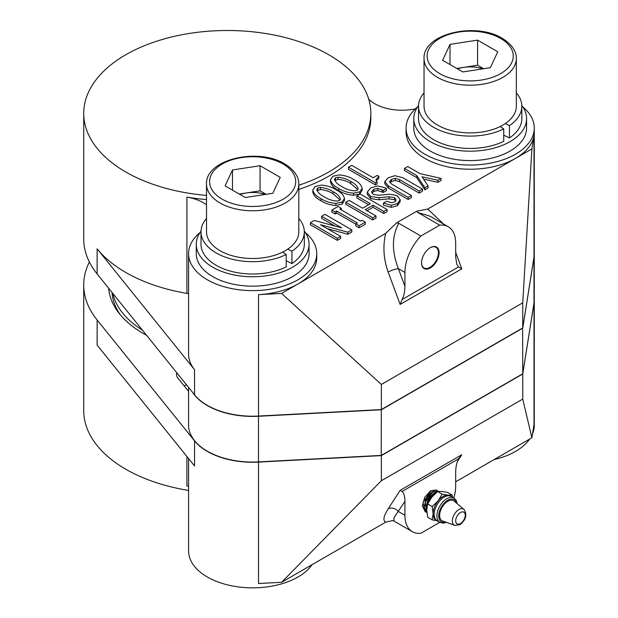 <?xml version="1.0" encoding="UTF-8"?>
<svg xmlns="http://www.w3.org/2000/svg" width="618" height="618" viewBox="0 0 618 618"><rect width="100%" height="100%" fill="white"/><g stroke="black" fill="none" stroke-linecap="round" stroke-linejoin="round"><path stroke-width="0.93" d="M298.803 185.245A143.561 82.882 0 0 0 370.846 113.38A143.561 82.882 0 0 0 328.791 54.778A143.561 82.882 0 0 0 172.345 36.81A143.561 82.882 0 0 0 83.724 113.38A143.561 82.882 0 0 0 125.771 171.989A143.561 82.882 0 0 0 206.52 195.396M200.023 232.515A64.087 37.003 0 0 0 188.575 253.619L188.575 354.091A64.087 37.003 0 0 0 194.554 369.703L97.126 248.822A143.561 82.882 0 0 0 125.771 272.461A143.561 82.882 0 0 0 186.922 293.395A38.455 22.202 180 0 1 188.575 293.697M370.846 113.38L370.846 117.567A143.561 82.882 180 0 1 298.803 189.432M206.52 199.583A143.561 82.882 180 0 1 186.922 197.111A38.455 22.202 180 0 1 203.307 202.719A38.455 22.202 180 0 1 206.52 204.821M188.575 253.619A64.087 37.003 0 0 0 207.347 279.784A64.087 37.003 0 0 0 277.188 287.803A64.087 37.003 0 0 0 316.748 253.619A64.087 37.003 0 0 0 305.3 232.515M83.724 113.38L83.724 238.973A143.561 82.882 0 0 0 97.126 273.936L194.554 394.817A64.087 37.003 0 0 0 207.347 405.377A64.087 37.003 0 0 0 258.509 416.053L381.36 409.556L522.751 327.926L534.006 256.995A64.087 37.003 0 0 0 534.276 253.619L534.276 128.034A64.087 37.003 0 0 0 522.828 106.929M417.544 106.929A64.087 37.003 0 0 0 406.096 128.034L406.096 132.221A64.087 37.003 0 0 0 424.867 158.386A64.087 37.003 0 0 0 515.505 158.386L531.889 148.923L522.751 302.812L381.36 384.442L281.592 293.434L258.509 294.655A64.087 37.003 0 0 0 297.976 283.971A64.087 37.003 0 0 0 316.748 257.806L316.748 253.619M406.096 128.034A64.087 37.003 0 0 0 424.867 154.199A64.087 37.003 0 0 0 494.709 162.217A64.087 37.003 0 0 0 534.276 128.034M416.771 211.201L396.71 222.781L398.795 223.283L420.889 236.037A35.89 20.718 120 0 0 404.929 272.461L404.929 286.35C404.844 291.495 403.902 295.898 402.086 299.545L458.525 266.961L456.748 264.241L455.682 257.049L455.682 243.16A35.89 20.718 120 0 0 448.251 226.729L429.873 216.115L417.637 212.407L416.771 211.201L427.756 209.046L515.505 158.386A64.087 37.003 0 0 0 534.006 135.597L534.006 256.995M421.538 262.673A11.935 6.891 120 0 0 423.871 267.872A11.935 6.891 120 0 0 429.974 267.355A11.935 6.891 120 0 0 437.799 256.725A11.935 6.891 120 0 0 435.806 247.208A11.935 6.891 120 0 0 430.136 247.779M430.306 247.679L430.306 247.679A12.406 7.161 120 0 0 421.53 262.874A12.406 7.161 120 0 0 430.306 267.942A12.406 7.161 120 0 0 439.081 252.747A12.406 7.161 120 0 0 430.306 247.679M201.02 231.109A56.4 32.561 -0 0 0 196.261 244.203L196.261 253.619A56.4 32.561 -0 0 0 212.785 276.648A56.4 32.561 -0 0 0 274.245 283.701A56.4 32.561 -0 0 0 309.062 253.619L309.062 244.203A56.4 32.561 -0 0 0 304.303 231.109M196.261 244.203A56.4 32.561 -0 0 0 212.785 267.223A56.4 32.561 -0 0 0 274.245 274.284A56.4 32.561 -0 0 0 309.062 244.203M418.548 105.523A56.4 32.561 -0 0 0 413.79 118.617L413.79 128.034A56.4 32.561 -0 0 0 430.306 151.062A56.4 32.561 -0 0 0 491.766 158.115A56.4 32.561 -0 0 0 526.582 128.034L526.582 118.617A56.4 32.561 -0 0 0 521.824 105.523M413.79 118.617A56.4 32.561 -0 0 0 430.306 141.638A56.4 32.561 -0 0 0 491.766 148.699A56.4 32.561 -0 0 0 526.582 118.617M282.627 252.113A46.141 26.644 0 0 0 287.749 249.154A46.141 26.644 0 0 0 298.803 231.85L298.803 184.133A46.141 26.644 180 0 1 270.321 208.745A46.141 26.644 180 0 1 220.031 202.967A46.141 26.644 180 0 1 206.52 184.133L206.52 231.85A46.141 26.644 0 0 0 220.031 250.692A46.141 26.644 0 0 0 282.627 252.113L286.211 254.531L286.211 266.883A51.657 29.826 0 0 1 231.039 271.287A51.657 29.826 0 0 1 201.004 244.203L201.004 231.85A51.657 29.826 0 0 0 231.039 258.934A51.657 29.826 0 0 0 286.211 254.531M505.277 123.569A46.141 26.644 0 0 0 516.331 106.265L516.331 58.54A46.141 26.644 180 0 1 487.841 83.16A46.141 26.644 180 0 1 437.559 77.381A46.141 26.644 180 0 1 424.041 58.54L424.041 106.265A46.141 26.644 0 0 0 437.559 125.106A46.141 26.644 0 0 0 500.155 126.528A46.141 26.644 0 0 0 505.277 123.569L509.464 125.632L509.464 137.984A51.657 29.826 0 0 0 521.839 118.617L521.839 106.265A51.657 29.826 0 0 0 516.331 92.862M482.728 68.861A24.705 14.26 0 0 0 463.794 67.37A24.705 14.26 0 0 0 457.529 68.899M188.575 490.422A143.561 82.882 180 0 1 125.771 469.216A143.561 82.882 180 0 1 83.724 410.607L83.724 285.022A143.561 82.882 180 0 1 89.378 261.993M534.276 299.568A64.087 37.003 180 0 1 534.276 299.676L534.276 425.261A64.087 37.003 180 0 1 532.507 433.882M529.641 439.074A64.087 37.003 180 0 1 494.114 459.583M534.276 299.676A64.087 37.003 180 0 1 534.006 303.044L522.751 373.975L381.36 455.605L258.509 462.102A64.087 37.003 180 0 1 207.347 451.426A64.087 37.003 180 0 1 194.554 440.866L97.126 319.985A143.561 82.882 180 0 1 83.724 285.022M312.113 564.667A64.087 37.003 180 0 1 207.347 577.011A64.087 37.003 180 0 1 188.575 550.847L188.575 458.564M108.652 288.235A118.764 68.567 0 0 0 118.865 313.009A118.764 68.567 0 0 0 143.306 333.504A118.764 68.567 0 0 0 146.62 335.35M112.012 292.407A115.357 66.605 0 0 0 120.487 315.018M426.289 512.268L425.4 511.874L422.951 502.789L430.785 490.916L436.648 490.174L437.42 490.769M425.277 511.804L422.388 506.011L424.674 497.359L430.545 490.777L436.323 489.989A12.206 7.045 120 0 1 436.408 490.035A12.206 7.045 120 0 1 436.532 490.113M437.258 491.828L434.377 492.994C428.591 497.444 425.933 503.091 426.412 509.935A12.206 7.045 -60 0 1 434.91 493.303A12.206 7.045 -60 0 1 436.262 492.646M426.899 512.708L425.246 502.426L432.7 492.028L438.44 491.217M426.899 512.739L424.311 507.115L426.598 498.471L432.461 491.889L438.324 491.14M428.181 502.828A10.892 6.288 -60 0 1 433.017 495.744M452.144 495.064L447.586 492.43L441.708 491.472L437.614 491.534L431.743 497.227L427.648 503.94L426.752 510.074L427.648 517.235L432.206 519.869L433.102 513.736L432.206 506.575L438.085 500.889L442.179 494.176L448.05 495.134L452.144 495.064L452.561 497.181M454.763 525.4L442.627 520.974A11.533 6.659 -60 0 1 440.101 511.974A11.533 6.659 -60 0 1 447.78 501.283A11.533 6.659 -60 0 1 454.106 501.098L464.002 509.394A9.285 5.361 -60 0 0 458.911 509.549A9.285 5.361 -60 0 0 452.731 518.154A9.285 5.361 -60 0 0 454.763 525.4L459.939 524.713C466.018 519.8 467.378 514.694 464.002 509.394M439.823 522.388L437.104 520.82A14.098 8.142 -60 0 1 434.948 509.518A14.098 8.142 -60 0 1 444.157 497.096A14.098 8.142 -60 0 1 451.21 496.401L453.929 497.969A14.098 8.142 -60 0 0 446.876 498.664A14.098 8.142 -60 0 0 437.668 511.094A14.098 8.142 -60 0 0 439.823 522.388L443.214 523.152L446.366 522.341M522.504 373.913L381.244 455.466L258.486 461.955A63.832 36.856 180 0 1 207.524 451.318L207.347 451.21A64.087 37.003 0 0 0 258.509 461.893L381.36 455.396L522.751 373.766L534.006 302.835A64.087 37.003 0 0 0 534.276 299.46L534.276 253.836A64.087 37.003 180 0 1 534.006 257.204L522.751 328.135L381.36 409.773L258.509 416.269A64.087 37.003 180 0 1 192.831 392.677M188.575 387.393L188.575 425.053A64.087 37.003 0 0 0 207.347 451.21L207.524 451.318M500.155 126.528L503.732 128.946L503.732 141.29A51.657 29.826 0 0 1 448.56 145.701A51.657 29.826 0 0 1 418.533 118.617L418.533 106.265A51.657 29.826 0 0 0 448.56 133.349A51.657 29.826 0 0 0 503.732 128.946M500.688 126.257L500.688 126.891M503.732 135.157L509.464 137.984M286.211 260.742L291.943 263.569A51.657 29.826 0 0 0 304.319 244.203L304.319 231.85A51.657 29.826 0 0 0 298.803 218.448M287.749 249.154L291.943 251.225L291.943 263.569M344.45 198.448L344.45 200.541L342.102 204.133L335.875 205.493C330.004 205.014 325.076 203.438 321.082 200.78C316.424 198.455 313.658 195.582 312.785 192.159L312.785 190.066L315.149 186.481L321.36 185.114C327.285 185.616 332.268 187.215 336.292 189.904C340.897 192.206 343.616 195.056 344.45 198.448L342.102 202.04L335.875 203.399C330.004 202.92 325.076 201.344 321.082 198.687C316.424 196.362 313.658 193.488 312.785 190.066M362.148 188.227L362.148 190.321L359.792 193.913L353.573 195.273C347.702 194.794 342.766 193.225 338.78 190.56C334.114 188.235 331.348 185.361 330.483 181.939L330.483 179.846L332.847 176.261L339.058 174.902C344.983 175.404 349.966 176.995 353.99 179.691C358.594 181.993 361.314 184.836 362.148 188.227L359.792 191.819L353.573 193.179C347.702 192.7 342.766 191.132 338.78 188.467C334.114 186.142 331.348 183.268 330.483 179.846M378.873 176.339L375.906 179.738L377.08 181.846L375.42 182.804L348.467 167.246L351.742 165.354L373.187 177.737L377.243 175.396L378.873 176.339L378.873 178.432L376.192 180.78M377.08 181.846L377.08 183.94L375.42 184.898L348.467 169.332L348.467 167.246M321.615 216.238L324.89 214.346L351.835 229.904L347.872 232.19L320.456 224.72L340.642 236.37L340.642 238.463L337.366 240.356L310.414 224.797L310.414 222.704L314.292 220.464L341.793 227.88L321.615 216.238L321.615 218.332L335.28 226.219M351.835 229.904L351.835 231.997L347.872 234.284L327.223 228.629M355.798 224.179L336.679 213.133L335.157 214.013L331.881 212.121L331.881 210.027L338.108 206.435L341.375 208.328L341.375 209.973M341.375 208.328L339.946 209.154L360.595 221.074L362.024 220.247L365.292 222.14L365.292 224.226L359.073 227.818L355.798 225.933L355.798 223.84L357.32 222.959L336.679 211.039L336.679 213.133M387.092 209.548L383.824 211.441L373.04 205.215L365.246 209.711L376.03 215.937L372.762 217.83L345.81 202.264L349.085 200.379L362.635 208.196L370.421 203.701L356.872 195.883L360.147 193.99L387.092 209.548L387.092 211.642L383.824 213.534L373.04 207.308L367.061 210.753M376.03 215.937L376.03 218.03L372.762 219.915L345.81 204.357L345.81 202.264M368.606 204.751L356.872 197.976L356.872 195.883M395.829 200.997L394.469 199.722L389.077 198.849L379.12 199.807L370.684 198.61L367.231 194.214L367.231 192.121L370.7 187.895L377.598 185.979L385.068 187.733L386.451 188.529L386.451 190.622L383.268 192.461L377.598 190.468L373.728 191.425L371.835 193.001M400.132 201.514L397.505 205.632L391.148 207.385L383.407 205.153L383.407 203.059L386.59 201.221L391.426 202.743L394.74 201.939L396.123 200.023L394.469 197.629L394.469 199.722M422.488 189.116L419.213 191.008L399.444 179.591L395.296 178.316L391.426 179.429L389.487 181.669L391.657 184.087L411.426 195.504L408.158 197.389L388.382 185.979L384.79 181.507L388.259 177.76L394.879 175.682L402.72 177.706L422.488 189.116L422.488 191.209L419.213 193.102L399.444 181.684L395.296 180.41L391.426 181.522L389.912 182.689M411.426 195.504L411.426 197.598L408.158 199.483L388.382 188.073L384.79 183.6L384.79 181.507M441.059 178.393L437.876 180.232L421.978 176.794L428.065 185.894L424.883 187.733L416.725 175.52L404.435 168.42L407.702 166.536L420.001 173.635L441.059 178.393L441.059 180.487L437.876 182.325L423.539 179.127M428.065 185.894L428.065 187.988L424.883 189.826L416.725 177.613L404.435 170.514L404.435 168.42M415.412 108.822A38.455 22.202 180 0 1 368.722 99.197M398.795 223.283C391.781 236.215 391.642 251.348 398.386 268.683A7.694 1.784 -20.3 0 0 388.174 272.067C383.515 258.957 382.704 246.041 385.725 233.31L281.592 293.434M531.889 148.923L534.006 135.597M381.36 384.442L381.36 409.556M522.751 302.812L522.751 327.926M417.637 212.407L439.722 225.161L420.889 236.037M448.251 226.729A35.89 20.718 120 0 0 439.722 225.161M385.725 233.31L396.71 222.781M437.876 180.232L437.876 182.325M416.725 175.52L416.725 177.613M424.883 187.733L424.883 189.826M388.382 185.979L388.382 188.073M408.158 197.389L408.158 199.483M391.287 179.514L391.287 181.607M391.426 179.429L391.426 181.522M395.296 178.316L395.296 180.41M399.444 179.591L399.444 181.684M419.213 191.008L419.213 193.102M394.469 197.629L389.077 196.756L389.077 198.849M386.451 188.529L383.268 190.367L377.598 188.374L373.728 189.332L371.518 191.881L373.45 194.438L378.703 195.234L389.904 194.199L397.096 195.636L400.132 199.784L397.505 203.538L391.148 205.292L391.148 207.385M391.148 205.292L383.407 203.059M397.505 203.538L397.505 205.632M400.132 199.784L400.132 201.877M373.728 189.332L373.728 191.425M377.598 188.374L377.598 190.468M383.268 190.367L383.268 192.461M389.077 196.756L379.12 197.714L370.684 196.516L370.684 198.61M370.684 196.516L367.231 192.121M372.762 217.83L372.762 219.915M373.04 205.215L373.04 207.308M383.824 211.441L383.824 213.534M365.292 222.14L359.073 225.724L359.073 227.818M359.073 225.724L355.798 223.84M336.679 211.039L335.157 211.92L335.157 214.013M335.157 211.92L331.881 210.027M340.642 236.37L337.366 238.262L337.366 240.356M347.872 232.19L347.872 234.284M337.366 238.262L310.414 222.704M375.42 182.804L375.42 184.898M341.963 186.636C345.354 188.938 349.549 190.344 354.539 190.862L357.165 190.305L358.139 188.791C357.204 185.91 354.763 183.484 350.808 181.522C347.378 179.189 343.137 177.752 338.092 177.212L335.466 177.775L334.493 179.29C335.435 182.202 337.922 184.651 341.963 186.636M338.78 188.467L338.78 190.56M353.573 193.179L353.573 195.273M359.792 191.819L359.792 193.913M357.853 189.718L350.808 183.616C347.378 181.283 343.137 179.846 338.092 179.305L334.763 180.487M350.808 181.522L350.808 183.616M338.092 177.212L338.092 179.305M335.466 177.775L335.466 179.869M324.265 196.848C327.656 199.15 331.851 200.564 336.849 201.082L339.475 200.526L340.441 199.004C339.514 196.13 337.065 193.704 333.11 191.742C329.68 189.409 325.439 187.972 320.394 187.432L317.768 187.988L316.795 189.51C317.737 192.422 320.224 194.871 324.265 196.848M321.082 198.687L321.082 200.78M335.875 203.399L335.875 205.493M342.102 202.04L342.102 204.133M340.155 199.931L333.11 193.836C329.68 191.503 325.439 190.066 320.394 189.525L317.073 190.699M333.11 191.742L333.11 193.836M320.394 187.432L320.394 189.525M317.768 187.988L317.768 190.081M402.086 299.545L400.147 304.427L388.174 272.067M458.525 266.961L461.785 268.845L400.147 304.427M291.943 251.225A51.657 29.826 0 0 0 304.319 231.85M206.52 218.448A51.657 29.826 0 0 0 201.004 231.85M232.492 169.973L260.047 165.709L280.217 177.358L272.832 193.264L245.276 197.528L225.106 185.879L232.492 169.973L232.492 190.143M239.243 194.044L260.047 190.823L260.047 165.709M266.08 194.307L260.047 190.823M265.199 194.446A24.705 14.26 0 0 0 246.265 192.955A24.705 14.26 0 0 0 240.008 194.485M509.464 125.632A51.657 29.826 0 0 0 521.839 106.265M424.041 92.862A51.657 29.826 0 0 0 418.533 106.265M490.36 67.679L462.805 71.943L442.627 60.294L450.012 44.388L477.567 40.124L497.745 51.765L490.36 67.679M450.012 64.558L450.012 44.388M456.772 68.459L477.567 65.238L477.567 40.124M483.6 68.722L477.567 65.238M258.509 462.102L258.509 583.508L281.592 582.287L385.725 522.164C382.704 520.665 383.515 516.231 388.174 508.869L400.147 490.337L461.785 454.755L457.366 461.592M188.575 486.266A38.455 22.202 0 0 0 186.922 485.964L186.922 456.517M455.682 481.777L531.889 437.776L522.751 399.097L522.751 373.975M186.636 384.991A15.38 8.884 0 0 0 184.033 385.709M194.554 440.866L194.554 465.987L97.126 345.107L97.126 319.985M188.575 391.349L177.999 378.231A15.38 8.884 180 0 1 176.57 374.485A15.38 8.884 180 0 1 176.833 372.832M534.006 303.044L534.006 424.45L531.889 437.776M281.592 582.287L381.36 480.727L381.36 455.605M381.36 480.727L522.751 399.097M453.859 497.93A35.89 20.718 120 0 0 455.682 485.957L455.682 472.067C455.767 466.922 456.71 462.527 458.525 458.873L402.086 491.457C403.902 493.017 404.844 496.324 404.929 501.368L393.96 517.784L393.983 521.082L412.36 531.696A35.89 20.718 120 0 0 420.889 533.257L439.722 522.388A35.89 20.718 120 0 0 439.761 522.349M404.929 501.368L404.929 515.265A35.89 20.718 120 0 0 412.36 531.696M392.569 520.58L385.725 522.164M458.525 458.873L461.785 454.755M402.086 491.457L400.147 490.337M404.929 515.265L398.386 511.488A7.694 6.018 32.9 0 0 388.174 508.869M426.412 509.935L426.775 511.032M426.227 507.61L428.166 499.375L433.303 493.573L436.486 492.453M424.303 506.505L426.25 498.27L431.379 492.461L433.751 491.457M437.614 491.534L442.179 494.176M427.648 503.94L432.206 506.575M436.911 520.696L432.206 519.869M450.638 496.123A14.098 8.142 120 0 0 448.05 495.134A14.098 8.142 120 0 0 438.085 500.889A14.098 8.142 120 0 0 433.102 513.736A14.098 8.142 -60 0 0 436.586 520.464M112.855 293.45A115.357 66.605 -0 0 0 142.418 330.136M522.627 328.003L522.751 373.766M381.298 409.564L381.244 455.466M186.922 197.111L186.922 293.395M258.509 294.655L258.509 416.053M283.114 164.033A43.067 24.867 0 0 0 222.21 164.033A43.067 24.867 0 0 0 222.21 199.197A43.067 24.867 0 0 0 283.114 199.197A43.067 24.867 0 0 0 283.114 164.033M439.73 73.612A43.067 24.867 0 0 0 500.642 73.612A43.067 24.867 0 0 0 500.642 38.447A43.067 24.867 0 0 0 439.73 38.447A43.067 24.867 0 0 0 439.73 73.612M460.472 523.539A6.752 3.893 -60 0 1 455.698 520.781A6.752 3.893 -60 0 1 460.472 512.515A6.752 3.893 -60 0 1 465.246 515.273A6.752 3.893 -60 0 1 460.472 523.539M445.686 522.094A12.816 7.401 -60 0 1 438.78 514.678A12.816 7.401 -60 0 1 447.78 500.232A12.816 7.401 -60 0 1 456.602 503.191M97.126 248.822L97.126 273.936M194.554 369.703L194.554 394.817M427.756 209.046L443.554 224.017M455.682 252.368L461.785 268.845M404.929 286.35L398.386 268.683L404.929 272.461M382.024 189.649L382.024 191.742M379.12 197.714L379.12 199.807M533.975 257.181L534.006 302.835M258.494 416.061L258.486 461.955M206.52 184.133C205.246 159.197 258.316 147.339 284.651 163.886C296.385 170.977 299.104 179.259 298.803 184.133M516.331 58.54C516.625 53.673 513.913 45.392 502.179 38.301C475.837 21.754 422.766 33.611 424.041 58.54M400.14 201.669L400.14 199.575M392.747 520.565L393.983 521.082M457.158 503.655L456.277 500.526L453.929 497.969"/></g></svg>
